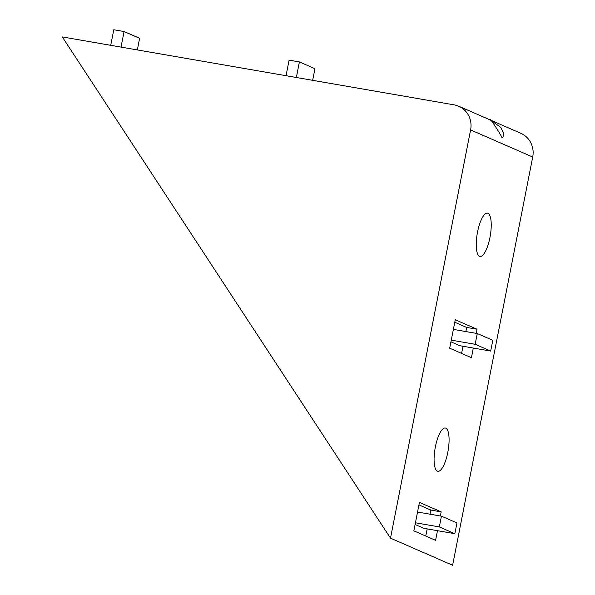 <?xml version="1.0" encoding="UTF-8"?>
<svg xmlns="http://www.w3.org/2000/svg" width="595" height="595" viewBox="0 0 595 595"><rect width="100%" height="100%" fill="white"/><g stroke="black" fill="none" stroke-linecap="round" stroke-linejoin="round"><path stroke-width="0.89" d="M447.797 452.356A21.948 6.597 99.8 0 0 445.335 428.021A21.948 6.597 99.8 0 0 435.369 446.942A21.948 6.597 99.8 0 0 437.831 471.277A21.948 6.597 99.8 0 0 447.797 452.356M502.039 137.78C501.005 134.738 488.644 115.869 490.436 120.064L500.849 127.404L503.712 133.786L502.835 137.698L502.039 137.78M489.997 119.892L490.436 120.064M487.952 213.3A21.948 6.597 -80.2 0 1 490.102 236.706A21.948 6.597 -80.2 0 1 479.987 256.408A21.948 6.597 -80.2 0 1 479.525 256.267A21.948 6.597 -80.2 0 1 477.376 232.861A21.948 6.597 -80.2 0 1 487.484 213.159A21.948 6.597 -80.2 0 1 487.952 213.3M137.333 49.935L139.617 38.311L124.087 31.535L121.03 47.109M110.722 45.317L113.779 29.75L124.087 31.535M296.355 77.499L299.411 61.932L314.941 68.7L312.658 80.325M286.046 75.714L289.096 60.147L299.411 61.932M456.96 522.946L454.848 533.693L439.326 526.917L441.43 516.177L456.96 522.946M415.102 524.485L423.908 528.33L454.848 533.693M417.541 512.035L441.43 516.177M415.436 522.782L439.326 526.917M451.27 340.147L475.152 344.289L477.264 333.542L492.786 340.31L490.682 351.057L475.152 344.289M453.375 329.399L477.264 333.542M450.936 341.85L459.742 345.695L490.682 351.057M458.745 106.23L520.856 133.31A21.948 20.877 113.6 0 1 532.711 157.006L452.616 565.25L390.506 538.17L62.289 36.92L454.186 104.861A21.948 20.877 -66.4 0 1 458.745 106.23A21.948 20.877 -66.4 0 1 470.6 129.926L390.506 538.17M473.315 348.045L471.426 357.699L449.686 348.216L455.272 319.753L477.012 329.228L476.201 333.356M437.481 530.681L435.592 540.334L413.852 530.852L419.438 502.381L441.178 511.864L440.367 515.991M418.947 504.88L430.862 510.079L441.178 511.864M430.862 510.079L430.051 514.206M427.173 528.895L425.767 536.05M477.012 329.228L466.696 327.443L454.781 322.245M466.696 327.443L465.885 331.571M463.007 346.26L461.601 353.415M532.711 157.006L470.6 129.926"/></g></svg>
